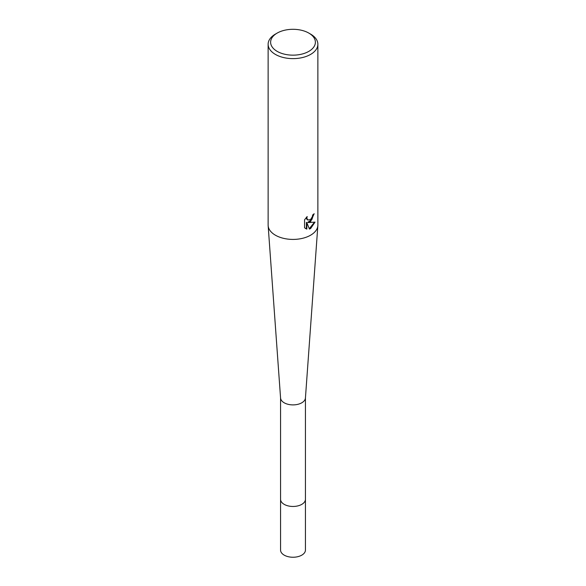 <?xml version="1.0" encoding="UTF-8"?>
<svg xmlns="http://www.w3.org/2000/svg" width="586" height="586" viewBox="0 0 586 586"><rect width="100%" height="100%" fill="white"/><g stroke="black" fill="none" stroke-linecap="round" stroke-linejoin="round"><path stroke-width="0.88" d="M305.438 397.711A12.438 7.179 180 0 1 305.431 398.011A12.438 7.179 180 0 1 297.52 404.406A12.438 7.179 180 0 1 284.203 402.794A12.438 7.179 180 0 1 280.569 398.011L268.146 225.647A24.876 14.364 180 0 1 268.124 225.046L268.124 44.258A24.876 14.364 180 0 1 275.405 34.105L277.171 33.087A22.393 12.929 180 0 1 308.829 33.087A22.393 12.929 180 0 1 308.829 51.37A22.393 12.929 180 0 1 277.171 51.37A22.393 12.929 180 0 1 277.171 33.087L275.405 34.105M305.438 397.865L305.438 499.279A12.438 7.179 180 0 1 301.797 504.363A12.438 7.179 180 0 1 288.239 505.916A12.438 7.179 180 0 1 280.562 499.279L280.562 550.064A12.438 7.179 180 0 0 288.239 556.7A12.438 7.179 180 0 0 301.797 555.14A12.438 7.179 180 0 0 305.438 550.064L305.438 499.279A12.438 7.179 180 0 1 297.761 505.916A12.438 7.179 180 0 1 284.203 504.363A12.438 7.179 180 0 1 280.562 499.279L280.562 397.865M308.829 33.087L310.595 34.105A24.876 14.364 180 0 1 317.876 44.258L317.876 225.046A24.876 14.364 180 0 1 317.854 225.647A24.876 14.364 180 0 1 310.595 235.206A24.876 14.364 180 0 1 275.405 235.206A24.876 14.364 180 0 1 268.146 225.647M304.566 227.793L304.566 219.779L307.189 216.534L306.837 218.124L307.796 220.028L310.595 219.508L312.389 216.637L312.653 214.974A24.876 14.364 0 0 0 314.169 213.714L310.595 221.662L308.207 222.563L315.026 222.123L310.595 228.577L309.423 229.067L306.844 222.629L306.844 229.126L304.574 227.786M317.876 44.258A24.876 14.364 180 0 1 310.595 54.417A24.876 14.364 180 0 1 283.478 57.531A24.876 14.364 180 0 1 268.124 44.258M313.693 214.146L311.869 219.574L307.767 222.306L308.207 222.563M307.591 219.882L306.639 219.01L306.434 217.318M305.423 228.496L306.397 228.862L306.39 222.372L306.844 222.629M309.283 228.716L314.44 222.262M306.39 228.862L306.844 229.126M305.431 398.011L317.854 225.647M307.796 220.028L307.357 219.772"/></g></svg>
